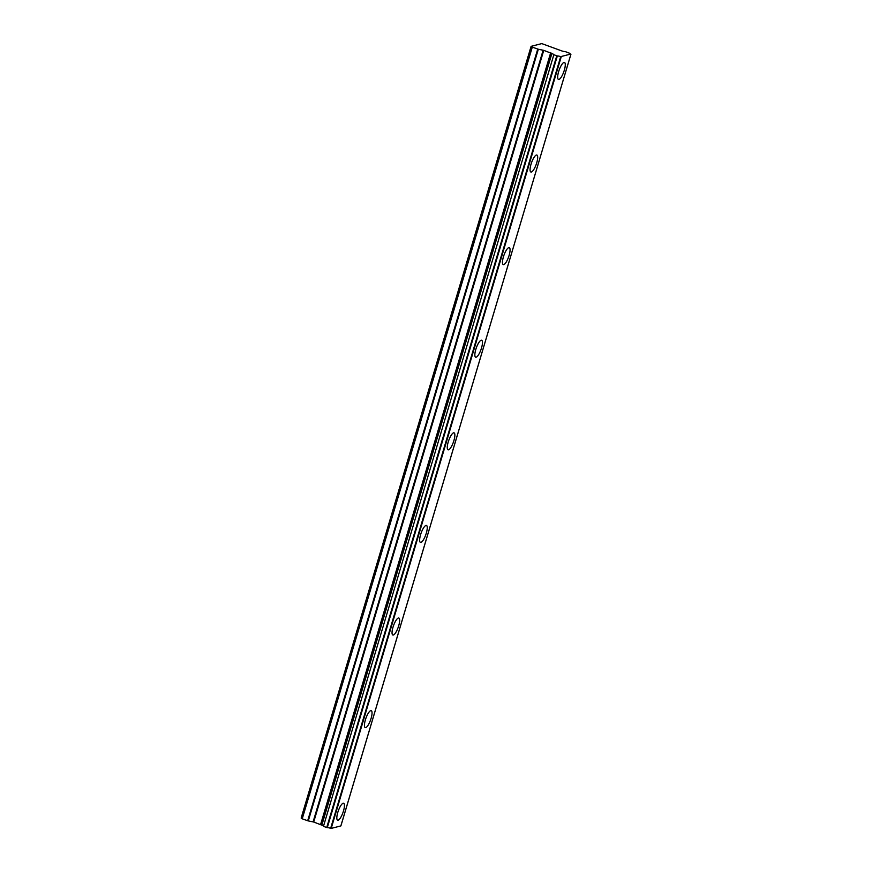 <?xml version="1.0" encoding="UTF-8"?>
<svg xmlns="http://www.w3.org/2000/svg" width="872" height="872" viewBox="0 0 872 872"><rect width="100%" height="100%" fill="white"/><g stroke="black" fill="none" stroke-linecap="round" stroke-linejoin="round"><path stroke-width="1.31" d="M564.326 70.185A8.993 2.485 109.5 0 0 564.489 62.446A8.993 2.485 109.5 0 0 558.625 71.657A8.993 2.485 109.5 0 0 558.462 79.406A8.993 2.485 109.5 0 0 564.326 70.185M343.481 810.982A8.993 2.485 109.5 0 0 343.644 803.243A8.993 2.485 109.5 0 0 337.78 812.453A8.993 2.485 109.5 0 0 337.627 820.203A8.993 2.485 109.5 0 0 343.481 810.982M371.091 718.386A8.993 2.485 109.5 0 0 371.254 710.647A8.993 2.485 109.5 0 0 365.39 719.858A8.993 2.485 109.5 0 0 365.226 727.597A8.993 2.485 109.5 0 0 371.091 718.386M398.7 625.791A8.993 2.485 109.5 0 0 398.853 618.041A8.993 2.485 109.5 0 0 392.989 627.262A8.993 2.485 109.5 0 0 392.836 635.001A8.993 2.485 109.5 0 0 398.7 625.791M426.299 533.184A8.993 2.485 109.5 0 0 426.463 525.445A8.993 2.485 109.5 0 0 420.598 534.656A8.993 2.485 109.5 0 0 420.446 542.406A8.993 2.485 109.5 0 0 426.299 533.184M453.909 440.589A8.993 2.485 109.5 0 0 454.061 432.839A8.993 2.485 109.5 0 0 448.208 442.06A8.993 2.485 109.5 0 0 448.045 449.799A8.993 2.485 109.5 0 0 453.909 440.589M481.508 347.993A8.993 2.485 109.5 0 0 481.671 340.243A8.993 2.485 109.5 0 0 475.807 349.454A8.993 2.485 109.5 0 0 475.654 357.204A8.993 2.485 109.5 0 0 481.508 347.993M509.117 255.387A8.993 2.485 109.5 0 0 509.27 247.648A8.993 2.485 109.5 0 0 503.417 256.859A8.993 2.485 109.5 0 0 503.253 264.608A8.993 2.485 109.5 0 0 509.117 255.387M536.727 162.792A8.993 2.485 109.5 0 0 536.88 155.042A8.993 2.485 109.5 0 0 531.015 164.263A8.993 2.485 109.5 0 0 530.863 172.002A8.993 2.485 109.5 0 0 536.727 162.792M531.19 46.412L532.171 47.077L302.126 818.743L301.145 818.078L531.103 46.347L541.774 43.6L561.851 50.936A3.335 0.589 16.6 0 0 565.187 51.601L569.002 52.952A3.346 0.589 16.6 0 0 568.969 53.007A3.346 0.589 16.6 0 0 570.68 54.075L560.707 56.636A3.346 0.589 16.6 0 0 557.328 55.961L553.513 54.62A3.335 0.589 16.6 0 0 553.557 54.565A3.335 0.589 16.6 0 0 551.878 53.508L321.833 825.174L551.878 53.508M321.637 825.076L313.702 822.024L308.285 820.912L538.329 49.246L532.171 47.077M551.682 53.41L543.747 50.358L538.329 49.246M531.103 46.347L301.145 818.078M323.468 826.285L553.829 54.794M560.707 56.636L330.662 828.302A3.346 0.589 16.6 0 0 327.283 827.626L557.328 55.961M556.761 55.841L326.728 827.506L327.283 827.626M326.728 827.506L323.785 826.46M323.512 826.166A3.335 0.589 16.6 0 0 321.833 825.174M320.613 824.476L550.657 52.811M537.73 49.083L307.685 820.748L308.285 820.912M307.685 820.748L302.235 818.808L532.28 47.153M570.909 54.249L340.876 825.86M340.865 825.915L331.197 828.4L561.241 56.735M313.702 822.024L543.747 50.358M551.104 53.018L321.06 824.683M543.147 50.194L313.103 821.86M570.931 54.228L340.898 825.893"/></g></svg>
